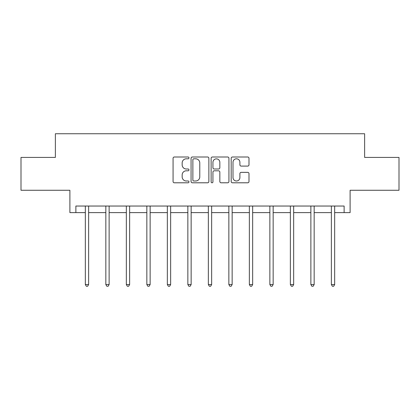 <?xml version="1.0" encoding="UTF-8"?>
<svg xmlns="http://www.w3.org/2000/svg" width="420" height="420" viewBox="0 0 420 420"><rect width="100%" height="100%" fill="white"/><g stroke="black" fill="none" stroke-linecap="round" stroke-linejoin="round"><path stroke-width="0.63" d="M188.974 157.904A0.903 0.903 0 0 0 188.071 157.001L174.363 157.001A1.292 1.292 0 0 0 173.072 158.287L173.072 181.508A1.292 1.292 0 0 0 174.363 182.8L188.071 182.8A0.903 0.903 0 0 0 188.974 181.897A0.903 0.903 0 0 0 188.071 180.994L186.296 180.994A4.127 4.127 0 0 1 182.165 176.867L182.165 174.93A4.127 4.127 0 0 1 186.296 170.803L188.071 170.803A0.903 0.903 0 0 0 188.974 169.901A0.903 0.903 0 0 0 188.071 168.998L186.296 168.998A4.127 4.127 0 0 1 182.165 164.871L182.165 162.934A4.127 4.127 0 0 1 186.296 158.807L188.071 158.807A0.903 0.903 0 0 0 188.974 157.904M75.873 212.615L75.873 206.041L344.127 206.041L344.127 212.615L350.107 212.615L350.107 190.271L399 190.271L399 157.416L364.628 157.416L364.628 133.754L55.372 133.754L55.372 157.416L21 157.416L21 190.271L69.893 190.271L69.893 212.615L85.339 212.615M247.706 166.094A1.292 1.292 0 0 0 248.992 164.803L248.992 158.287A1.292 1.292 0 0 0 247.706 157.001L232.481 157.001A1.292 1.292 0 0 0 231.189 158.287L231.189 181.508A1.292 1.292 0 0 0 232.481 182.8L247.706 182.8A1.292 1.292 0 0 0 248.992 181.508L248.992 173.644A1.292 1.292 0 0 0 247.706 172.352L241.19 172.352A1.292 1.292 0 0 0 239.899 173.644L239.899 177.544A3.449 3.449 0 0 1 236.45 180.994A3.449 3.449 0 0 1 232.995 177.544L232.995 162.257A3.449 3.449 0 0 1 236.45 158.807A3.449 3.449 0 0 1 239.899 162.257L239.899 164.803A1.292 1.292 0 0 0 241.19 166.094L247.706 166.094M208.871 158.287A1.292 1.292 0 0 0 207.58 157.001L192.36 157.001A1.292 1.292 0 0 0 191.069 158.287L191.069 181.508A1.292 1.292 0 0 0 192.36 182.8L207.58 182.8A1.292 1.292 0 0 0 208.871 181.508L208.871 158.287M212.42 157.001L227.64 157.001A1.292 1.292 0 0 1 228.931 158.287L228.931 181.508A1.292 1.292 0 0 1 227.64 182.8L221.125 182.8A1.292 1.292 0 0 1 219.839 181.508L219.839 172.095A1.292 1.292 0 0 0 218.547 170.803L214.226 170.803A1.292 1.292 0 0 0 212.935 172.095L212.935 181.897A0.903 0.903 0 0 1 212.032 182.8A0.903 0.903 0 0 1 211.129 181.897L211.129 158.287A1.292 1.292 0 0 1 212.42 157.001M88.62 212.615L105.84 212.615M109.127 212.615L126.341 212.615M129.628 212.615L146.848 212.615M150.134 212.615L167.349 212.615M170.636 212.615L187.856 212.615M191.142 212.615L208.357 212.615M211.643 212.615L228.858 212.615M232.145 212.615L249.365 212.615M252.651 212.615L269.866 212.615M273.152 212.615L290.372 212.615M293.659 212.615L310.873 212.615M314.16 212.615L331.38 212.615M334.661 212.615L344.127 212.615M193.778 158.807A0.903 0.903 0 0 0 192.875 159.71L192.875 180.091A0.903 0.903 0 0 0 193.778 180.994L195.647 180.994A4.127 4.127 0 0 0 199.778 176.867L199.778 162.934A4.127 4.127 0 0 0 195.647 158.807L193.778 158.807M219.839 162.32A3.449 3.449 0 0 0 216.384 158.87A3.449 3.449 0 0 0 212.935 162.32L212.935 167.706A1.292 1.292 0 0 0 214.226 168.998L218.547 168.998A1.292 1.292 0 0 0 219.839 167.706L219.839 162.32M88.793 206.041L88.715 206.236A1.312 1.312 0 0 0 88.62 206.729L88.62 284.534L85.339 284.534L85.339 206.729A1.312 1.312 0 0 0 85.239 206.236L85.166 206.041M88.62 284.534L87.638 286.246L86.32 286.246L85.339 284.534M109.3 206.041L109.221 206.236A1.312 1.312 0 0 0 109.127 206.729L109.127 284.534L105.84 284.534L105.84 206.729A1.312 1.312 0 0 0 105.745 206.236L105.667 206.041M109.127 284.534L108.139 286.246L106.827 286.246L105.84 284.534M129.801 206.041L129.722 206.236A1.312 1.312 0 0 0 129.628 206.729L129.628 284.534L126.341 284.534L126.341 206.729A1.312 1.312 0 0 0 126.247 206.236L126.168 206.041M129.628 284.534L128.641 286.246L127.328 286.246L126.341 284.534M150.308 206.041L150.229 206.236A1.312 1.312 0 0 0 150.134 206.729L150.134 284.534L146.848 284.534L146.848 206.729A1.312 1.312 0 0 0 146.753 206.236L146.674 206.041M150.134 284.534L149.147 286.246L147.835 286.246L146.848 284.534M170.809 206.041L170.73 206.236A1.312 1.312 0 0 0 170.636 206.729L170.636 284.534L167.349 284.534L167.349 206.729A1.312 1.312 0 0 0 167.255 206.236L167.176 206.041M170.636 284.534L169.649 286.246L168.336 286.246L167.349 284.534M191.31 206.041L191.237 206.236A1.312 1.312 0 0 0 191.142 206.729L191.142 284.534L187.856 284.534L187.856 206.729A1.312 1.312 0 0 0 187.761 206.236L187.682 206.041M191.142 284.534L190.155 286.246L188.837 286.246L187.856 284.534M211.816 206.041L211.738 206.236A1.312 1.312 0 0 0 211.643 206.729L211.643 284.534L208.357 284.534L208.357 206.729A1.312 1.312 0 0 0 208.262 206.236L208.184 206.041M211.643 284.534L210.656 286.246L209.344 286.246L208.357 284.534M232.318 206.041L232.239 206.236A1.312 1.312 0 0 0 232.145 206.729L232.145 284.534L228.858 284.534L228.858 206.729A1.312 1.312 0 0 0 228.764 206.236L228.69 206.041M232.145 284.534L231.163 286.246L229.845 286.246L228.858 284.534M252.824 206.041L252.746 206.236A1.312 1.312 0 0 0 252.651 206.729L252.651 284.534L249.365 284.534L249.365 206.729A1.312 1.312 0 0 0 249.27 206.236L249.191 206.041M252.651 284.534L251.664 286.246L250.352 286.246L249.365 284.534M273.326 206.041L273.247 206.236A1.312 1.312 0 0 0 273.152 206.729L273.152 284.534L269.866 284.534L269.866 206.729A1.312 1.312 0 0 0 269.771 206.236L269.693 206.041M273.152 284.534L272.165 286.246L270.853 286.246L269.866 284.534M293.832 206.041L293.753 206.236A1.312 1.312 0 0 0 293.659 206.729L293.659 284.534L290.372 284.534L290.372 206.729A1.312 1.312 0 0 0 290.278 206.236L290.199 206.041M293.659 284.534L292.672 286.246L291.359 286.246L290.372 284.534M314.333 206.041L314.255 206.236A1.312 1.312 0 0 0 314.16 206.729L314.16 284.534L310.873 284.534L310.873 206.729A1.312 1.312 0 0 0 310.779 206.236L310.7 206.041M314.16 284.534L313.173 286.246L311.861 286.246L310.873 284.534M334.834 206.041L334.761 206.236A1.312 1.312 0 0 0 334.661 206.729L334.661 284.534L331.38 284.534L331.38 206.729A1.312 1.312 0 0 0 331.286 206.236L331.207 206.041M334.661 284.534L333.68 286.246L332.362 286.246L331.38 284.534"/></g></svg>
